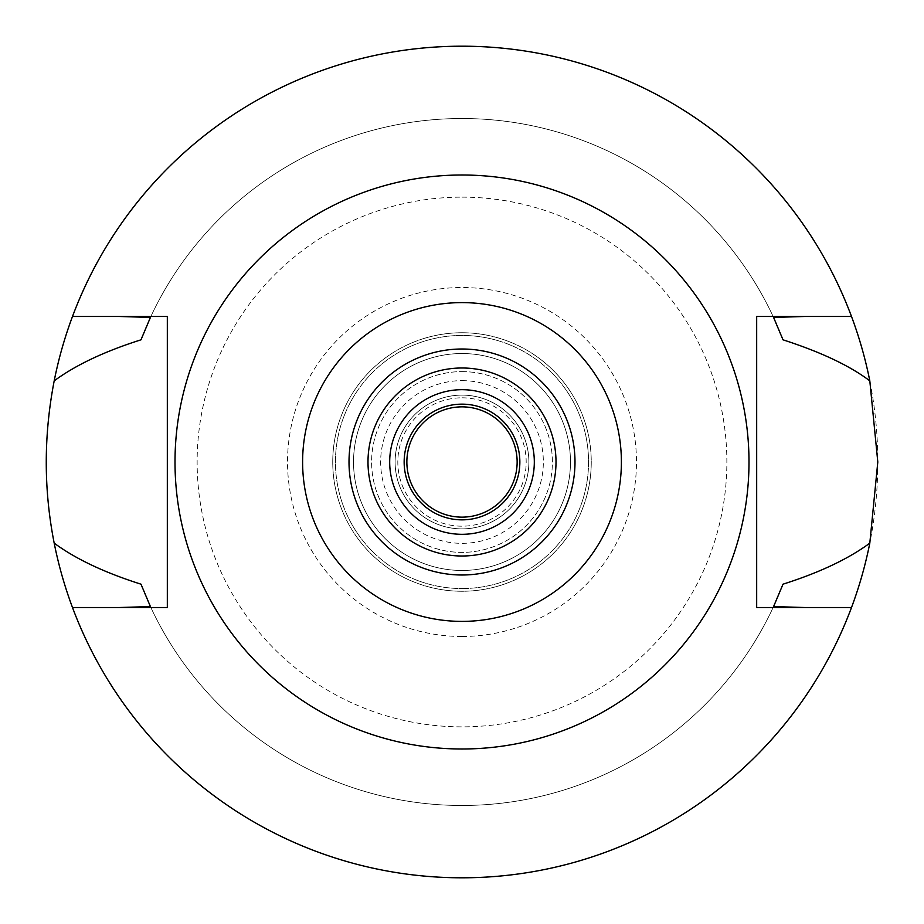 <?xml version="1.0" encoding="UTF-8"?>
<svg xmlns="http://www.w3.org/2000/svg" width="924" height="924" viewBox="0 0 924 924"><rect width="100%" height="100%" fill="white"/><g stroke="black" fill="none" stroke-linecap="round" stroke-linejoin="round"><path stroke-width="0.69" stroke-dasharray="4.62 3.46" d="M462 748.994A286.994 286.994 0 0 0 748.994 462A286.994 286.994 0 0 0 462 175.006A286.994 286.994 0 0 0 175.006 462A286.994 286.994 0 0 0 462 748.994M167.325 607.53L167.325 316.47L119.254 316.47M804.746 607.53L851.501 607.53A415.8 415.8 0 0 1 72.499 607.53L119.104 607.53M773.584 606.56A343.485 343.485 0 0 1 150.416 606.56A343.485 343.485 0 0 0 773.584 606.56M72.499 607.53A415.8 415.8 0 0 0 851.501 607.53M804.896 607.53L756.675 607.53L756.675 316.47M851.501 316.47A415.8 415.8 0 0 0 72.499 316.47A415.8 415.8 0 0 1 462 46.2A415.8 415.8 0 0 0 46.2 462A415.8 415.8 0 0 0 462 877.8A415.8 415.8 0 0 0 877.8 462A415.8 415.8 0 0 0 462 46.2A415.8 415.8 0 0 1 851.501 316.47L804.896 316.47M150.416 317.44A343.485 343.485 0 0 1 773.584 317.44A343.485 343.485 0 0 0 150.416 317.44M119.104 316.47L72.499 316.47M140.979 584.176A343.485 343.485 0 0 0 150.404 606.537M773.607 606.514A343.485 343.485 0 0 0 783.021 584.176M783.021 339.824A343.485 343.485 0 0 0 773.596 317.463M150.393 317.486A343.485 343.485 0 0 0 140.979 339.824M462 197.135A264.865 264.865 0 0 1 726.865 462A264.865 264.865 0 0 1 462 726.865A264.865 264.865 0 0 1 197.135 462A264.865 264.865 0 0 1 462 197.135M462 636.474A174.474 174.474 0 0 1 287.526 462A174.474 174.474 0 0 1 462 287.526A174.474 174.474 0 0 1 636.474 462A174.474 174.474 0 0 1 462 636.474M462 588.553A126.553 126.553 0 0 0 588.553 462A126.553 126.553 0 0 0 462 335.447A126.553 126.553 0 0 0 335.447 462A126.553 126.553 0 0 0 462 588.553A126.553 126.553 0 0 1 335.447 462A126.553 126.553 0 0 1 462 335.447A126.553 126.553 0 0 1 588.553 462A126.553 126.553 0 0 1 462 588.553A126.553 126.553 0 0 0 588.553 462A126.553 126.553 0 0 0 462 335.447A126.553 126.553 0 0 0 335.447 462A126.553 126.553 0 0 0 462 588.553M462 349.006A112.994 112.994 0 0 1 574.994 462A112.994 112.994 0 0 1 462 574.994A112.994 112.994 0 0 1 349.006 462A112.994 112.994 0 0 1 462 349.006A112.994 112.994 0 0 0 349.006 462A112.994 112.994 0 0 0 462 574.994A112.994 112.994 0 0 0 574.994 462A112.994 112.994 0 0 0 462 349.006A112.994 112.994 0 0 1 574.994 462A112.994 112.994 0 0 1 462 574.994A112.994 112.994 0 0 1 349.006 462A112.994 112.994 0 0 1 462 349.006A112.994 112.994 0 0 0 349.006 462A112.994 112.994 0 0 0 462 574.994A112.994 112.994 0 0 1 349.006 462A112.994 112.994 0 0 1 462 349.006A112.994 112.994 0 0 1 574.994 462A112.994 112.994 0 0 1 462 574.994A112.994 112.994 0 0 0 574.994 462A112.994 112.994 0 0 0 462 349.006M462 353.534A108.466 108.466 0 0 1 570.466 462A108.466 108.466 0 0 1 462 570.466A108.466 108.466 0 0 1 353.534 462A108.466 108.466 0 0 1 462 353.534A108.466 108.466 0 0 0 353.534 462A108.466 108.466 0 0 0 462 570.466A108.466 108.466 0 0 0 570.466 462A108.466 108.466 0 0 0 462 353.534A108.466 108.466 0 0 1 570.466 462A108.466 108.466 0 0 1 462 570.466A108.466 108.466 0 0 1 353.534 462A108.466 108.466 0 0 1 462 353.534A108.466 108.466 0 0 0 353.534 462A108.466 108.466 0 0 0 462 570.466A108.466 108.466 0 0 0 570.466 462A108.466 108.466 0 0 0 462 353.534M462 380.653A81.347 81.347 0 0 1 543.347 462A81.347 81.347 0 0 1 462 543.347A81.347 81.347 0 0 1 380.653 462A81.347 81.347 0 0 1 462 380.653M462 528.886A66.886 66.886 0 0 1 395.114 462A66.886 66.886 0 0 1 462 395.114A66.886 66.886 0 0 1 528.886 462A66.886 66.886 0 0 1 462 528.886A66.886 66.886 0 0 0 528.886 462A66.886 66.886 0 0 0 462 395.114A66.886 66.886 0 0 0 395.114 462A66.886 66.886 0 0 0 462 528.886M462 404.146A57.854 57.854 0 0 1 519.854 462A57.854 57.854 0 0 1 462 519.854A57.854 57.854 0 0 1 404.146 462A57.854 57.854 0 0 1 462 404.146M462 389.685A72.315 72.315 0 0 1 534.315 462A72.315 72.315 0 0 1 462 534.315A72.315 72.315 0 0 1 389.685 462A72.315 72.315 0 0 1 462 389.685M462 367.995A94.005 94.005 0 0 1 556.005 462A94.005 94.005 0 0 1 462 556.005A94.005 94.005 0 0 1 367.995 462A94.005 94.005 0 0 1 462 367.995M462 332.744A129.256 129.256 0 0 1 591.256 462A129.256 129.256 0 0 1 462 591.256A129.256 129.256 0 0 1 332.744 462A129.256 129.256 0 0 1 462 332.744A129.256 129.256 0 0 0 332.744 462A129.256 129.256 0 0 0 462 591.256A129.256 129.256 0 0 0 591.256 462A129.256 129.256 0 0 0 462 332.744M462 397.817A64.183 64.183 0 0 1 526.183 462A64.183 64.183 0 0 1 462 526.183A64.183 64.183 0 0 1 397.817 462A64.183 64.183 0 0 1 462 397.817M462 517.14A55.14 55.14 0 0 1 406.86 462A55.14 55.14 0 0 1 462 406.86A55.14 55.14 0 0 1 517.14 462A55.14 55.14 0 0 1 462 517.14M462 371.61A90.39 90.39 0 0 1 552.39 462A90.39 90.39 0 0 1 462 552.39A90.39 90.39 0 0 1 371.61 462A90.39 90.39 0 0 1 462 371.61A90.39 90.39 0 0 0 371.61 462A90.39 90.39 0 0 0 462 552.39A90.39 90.39 0 0 0 552.39 462A90.39 90.39 0 0 0 462 371.61"/><path stroke-width="1.39" d="M462 302.61A159.39 159.39 0 0 1 621.39 462A159.39 159.39 0 0 1 462 621.39A159.39 159.39 0 0 1 302.61 462A159.39 159.39 0 0 1 462 302.61M462 349.006A112.994 112.994 0 0 0 349.006 462A112.994 112.994 0 0 0 462 574.994A112.994 112.994 0 0 0 574.994 462A112.994 112.994 0 0 0 462 349.006M462 748.994A286.994 286.994 0 0 1 175.006 462A286.994 286.994 0 0 1 462 175.006A286.994 286.994 0 0 1 748.994 462A286.994 286.994 0 0 1 462 748.994M167.325 607.53L72.499 607.53A415.8 415.8 0 0 1 54.193 543.139C75.606 558.928 104.539 572.614 140.979 584.176L150.416 606.56L119.104 607.53L167.325 607.53L167.325 316.47L72.499 316.47A415.8 415.8 0 0 1 869.807 380.861C849.78 365.719 820.859 352.044 783.021 339.824L773.584 317.44L804.896 316.47L756.675 316.47L756.675 607.53L851.501 607.53A415.8 415.8 0 0 1 72.499 607.53M756.675 316.47L851.501 316.47M804.896 607.53L773.584 606.56A343.485 343.485 0 0 0 773.607 606.514M119.104 316.47L150.416 317.44L140.979 339.824C104.539 351.386 75.606 365.072 54.193 380.861C43.624 435.527 43.624 489.616 54.193 543.139M773.584 606.56L783.021 584.176C819.461 572.614 848.394 558.928 869.807 543.139A415.8 415.8 0 0 1 851.501 607.53M869.807 543.139L877.8 462L869.807 380.861M54.193 380.861A415.8 415.8 0 0 1 72.499 316.47M462 404.146A57.854 57.854 0 0 0 404.146 462A57.854 57.854 0 0 0 462 519.854A57.854 57.854 0 0 0 519.854 462A57.854 57.854 0 0 0 462 404.146M462 389.685A72.315 72.315 0 0 0 389.685 462A72.315 72.315 0 0 0 462 534.315A72.315 72.315 0 0 0 534.315 462A72.315 72.315 0 0 0 462 389.685M462 556.005A94.005 94.005 0 0 0 556.005 462A94.005 94.005 0 0 0 462 367.995A94.005 94.005 0 0 0 367.995 462A94.005 94.005 0 0 0 462 556.005M462 517.14A55.14 55.14 0 0 0 517.14 462A55.14 55.14 0 0 0 462 406.86A55.14 55.14 0 0 0 406.86 462A55.14 55.14 0 0 0 462 517.14"/></g></svg>

